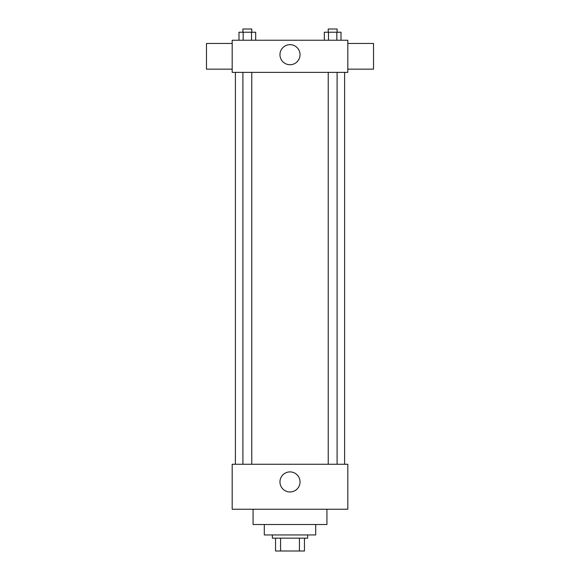 <?xml version="1.0" encoding="UTF-8"?>
<svg xmlns="http://www.w3.org/2000/svg" width="580" height="580" viewBox="0 0 580 580"><rect width="100%" height="100%" fill="white"/><g stroke="black" fill="none" stroke-linecap="round" stroke-linejoin="round"><path stroke-width="0.87" d="M299.425 538.153L299.425 551L275.543 551L275.543 538.153M299.425 551L304.457 551L304.457 538.153L304.457 551M307.668 534.941L307.668 538.153L272.332 538.153L272.332 534.941M280.575 538.153L280.575 551M315.701 524.501L315.701 534.941L264.299 534.941L264.299 524.501M326.939 509.24L326.939 524.501L253.061 524.501L253.061 509.24M347.819 509.24L232.181 509.24L232.181 464.268L347.819 464.268L347.819 509.24M279.959 481.936A10.041 10.041 0 0 1 295.017 473.244A10.041 10.041 0 0 1 295.017 490.629A10.041 10.041 0 0 1 279.959 481.936M347.819 72.369L232.181 72.369L232.181 40.245L347.819 40.245L347.819 72.369M300.041 54.701A10.041 10.041 0 0 1 284.983 63.394A10.041 10.041 0 0 1 284.983 46.008A10.041 10.041 0 0 1 300.041 54.701M347.819 69.15L373.52 69.15L373.52 43.456L347.819 43.456M232.181 43.456L206.48 43.456L206.48 69.15L232.181 69.15M341.004 40.245L341.004 32.212L324.314 32.212L324.314 40.245M336.835 32.212L336.835 40.245M328.483 32.212L328.483 40.245M328.229 32.212L328.229 29L337.096 29L337.096 32.212M255.686 40.245L255.686 32.212L238.996 32.212L238.996 40.245M251.517 32.212L251.517 40.245M243.165 32.212L243.165 40.245M242.904 32.212L242.904 29L251.771 29L251.771 32.212M235.393 72.369L235.393 464.268M344.607 72.369L344.607 464.268M337.096 464.268L337.096 72.369M328.229 464.268L328.229 72.369M242.904 72.369L242.904 464.268M251.771 72.369L251.771 464.268"/></g></svg>
